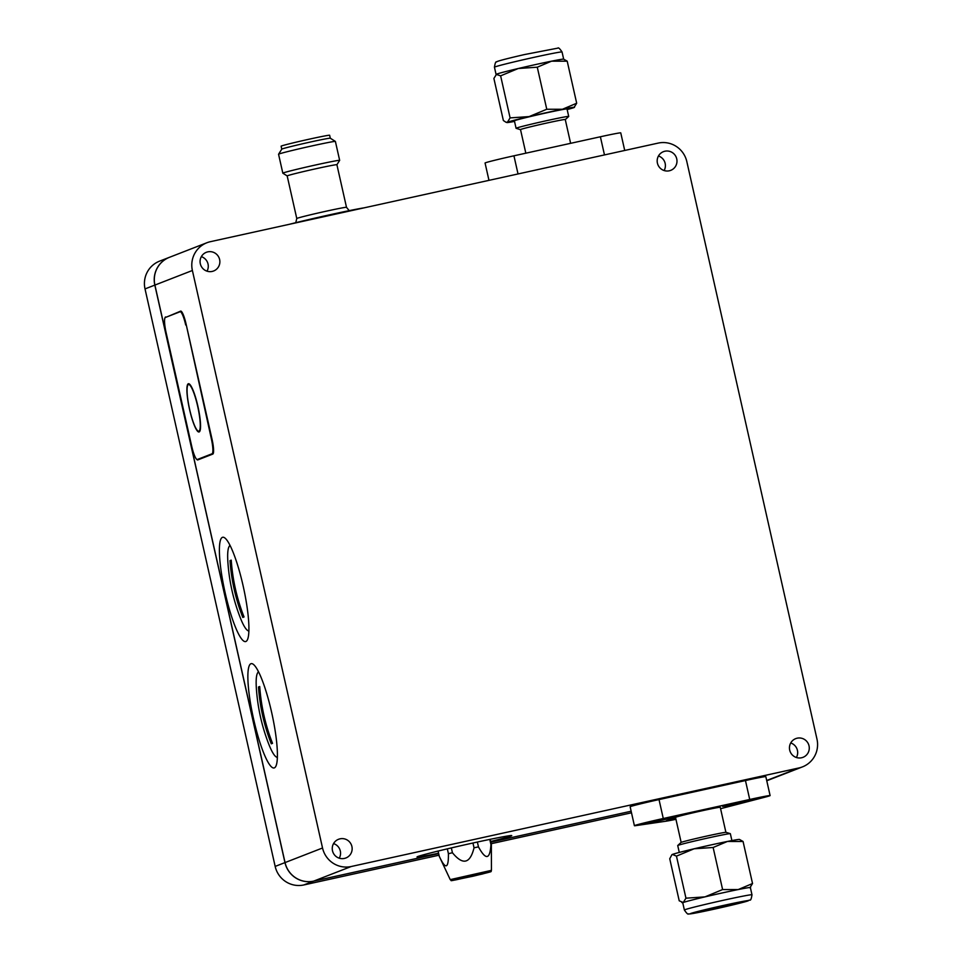 <?xml version="1.0" encoding="UTF-8"?>
<svg xmlns="http://www.w3.org/2000/svg" width="962" height="962" viewBox="0 0 962 962"><rect width="100%" height="100%" fill="white"/><g stroke="black" fill="none" stroke-linecap="round" stroke-linejoin="round"><path stroke-width="1.44" d="M230.122 545.598A43.687 7.792 -102.4 0 0 227.862 561.76A188.336 188.336 0 0 0 240.055 617.159A43.687 7.792 -102.4 0 0 248.893 630.88M242.809 617.424A188.299 185.209 -111.3 0 1 230.014 560.618A186.075 5.087 -12.7 0 1 231.241 560.149A188.299 185.209 68.7 0 0 235.462 589.033A188.299 185.209 68.7 0 0 244.035 616.955A186.075 5.087 167.3 0 0 242.809 617.424M231.253 560.353L230.014 560.618M211.868 438.492L211.315 438.612A14.562 2.597 77.6 0 1 212.061 453.775L213.263 453.511M211.315 438.612L186.267 324.891M200.878 458.718L197.366 459.487A14.562 2.597 77.6 0 1 197.294 459.511A14.562 2.597 77.6 0 1 191.715 446.248L166.113 332.636A14.562 2.597 77.6 0 1 165.368 317.484L180.062 311.76A14.562 2.597 77.6 0 1 180.135 311.736A14.562 2.597 77.6 0 1 185.714 325.012M197.366 459.487L212.061 453.775M439.021 855.194L303.824 884.956A24.266 23.87 -111.3 0 1 275.168 866.413L145.021 288.913A24.266 23.87 -111.3 0 1 159.548 261.159L169.348 257.347A24.266 23.87 68.7 0 0 169.348 257.347A24.266 23.87 68.7 0 0 154.822 285.101L284.968 862.601A24.266 23.87 68.7 0 0 313.624 881.144L438.66 853.607L313.708 881.108L351.19 866.521A24.266 23.87 -111.3 0 1 322.535 847.991L285.053 862.577A24.266 23.87 68.7 0 0 313.708 881.108M490.812 842.135L631.144 811.231L490.8 842.123M631.505 812.806L491.161 843.71M796.404 757.491A10.029 9.873 68.7 0 0 790.764 742.977M664.129 170.527A10.029 9.873 68.7 0 0 658.477 156M206.914 242.737L169.432 257.323A24.266 23.87 68.7 0 0 154.906 285.077L192.388 270.49A24.266 23.87 -111.3 0 1 210.377 241.69L658.176 143.097A24.266 23.87 -111.3 0 1 686.832 161.628L816.978 739.129A24.266 23.87 -111.3 0 1 798.989 767.941L766.702 780.495M154.906 285.077L285.053 862.577M192.388 270.49L322.535 847.991M222.414 537.349A53.391 9.524 77.6 0 1 222.667 537.277A53.391 9.524 77.6 0 1 243.458 587.373A53.391 9.524 77.6 0 1 245.635 641.57A53.391 9.524 77.6 0 1 225.012 592.195A53.391 9.524 77.6 0 1 222.414 537.349M168.146 316.402L180.724 311.099M196.705 459.319A14.081 2.513 -102.4 0 0 197.703 459.944A14.081 2.513 -102.4 0 0 197.775 459.92L212.806 454.076A14.081 2.513 -102.4 0 0 212.073 439.43L186.051 323.929A14.081 2.513 -102.4 0 0 180.652 311.099A14.081 2.513 -102.4 0 0 180.579 311.123M165.56 316.967A14.081 2.513 -102.4 0 0 165.007 317.833M250.902 663.732A53.391 9.524 77.6 0 1 251.154 663.66A53.391 9.524 77.6 0 1 271.945 713.756A53.391 9.524 77.6 0 1 274.122 767.953A53.391 9.524 77.6 0 1 253.487 718.578A53.391 9.524 77.6 0 1 250.902 663.732M277.345 758.176A53.391 9.524 77.6 0 1 276.852 757.202M258.153 672.27A53.391 9.524 77.6 0 1 258.189 671.175M248.857 631.793A53.391 9.524 77.6 0 1 248.364 630.819M229.665 545.887A53.391 9.524 77.6 0 1 229.702 544.781M207.01 271.164A10.029 9.873 68.7 0 0 201.359 256.65M339.285 858.128A10.029 9.873 68.7 0 0 333.634 843.614M344.468 858.405A10.029 9.873 -111.3 0 1 338.624 839.261A10.029 9.873 -111.3 0 1 351.455 845.033A10.029 9.873 -111.3 0 1 344.468 858.405M438.576 853.234A48.545 1.323 -12.7 0 1 417.027 856.95A48.545 1.323 -12.7 0 1 417.736 856.553A48.545 1.323 -12.7 0 1 468.326 844.035A48.545 1.323 -12.7 0 1 511.736 835.605A48.545 1.323 -12.7 0 1 490.668 841.485M281.782 149.146A24.88 0.673 -12.7 0 0 281.77 149.158L281.108 146.2A24.88 0.673 -12.7 0 1 309.56 139.105A24.88 0.673 -12.7 0 1 329.641 135.269L330.303 138.215A24.88 0.673 -12.7 0 1 330.315 138.227L335.377 141.414A29.125 0.794 -12.7 0 1 335.389 141.438A29.125 0.794 -12.7 0 0 311.88 145.935A29.125 0.794 -12.7 0 0 278.571 154.221A29.125 0.794 -12.7 0 1 278.571 154.221L281.782 149.146A24.88 0.673 -12.7 0 1 310.233 142.063A24.88 0.673 -12.7 0 1 330.303 138.215M316.137 164.863A29.125 0.794 -12.7 0 1 339.658 160.365A29.125 0.794 -12.7 0 1 339.646 160.389L336.904 164.73A25.481 0.697 -12.7 0 1 336.892 164.742A25.481 0.697 -12.7 0 0 316.33 168.651A25.481 0.697 -12.7 0 0 287.181 175.926L282.84 173.196A29.125 0.794 -12.7 0 1 282.828 173.172A29.125 0.794 -12.7 0 1 316.137 164.863M287.193 175.938A25.481 0.697 -12.7 0 1 287.181 175.926L296.777 218.53A25.481 0.697 -12.7 0 1 297.15 218.314A25.481 0.697 -12.7 0 1 325.926 211.255A25.481 0.697 -12.7 0 1 346.5 207.323L336.904 164.718M364.297 207.804A46.116 1.263 167.3 0 0 330.471 214.634A46.116 1.263 167.3 0 0 289.43 224.278M323.46 216.787L337.746 213.648M212.181 271.428A10.029 9.873 -111.3 0 1 206.349 252.297A10.029 9.873 -111.3 0 1 219.18 258.069A10.029 9.873 -111.3 0 1 212.181 271.428M351.19 866.521L798.989 767.941M801.587 757.755A10.029 9.873 -111.3 0 1 795.742 738.624A10.029 9.873 -111.3 0 1 808.585 744.396A10.029 9.873 -111.3 0 1 801.587 757.755M669.312 170.791A10.029 9.873 -111.3 0 1 663.467 151.659A10.029 9.873 -111.3 0 1 676.298 157.431A10.029 9.873 -111.3 0 1 669.312 170.791M518.025 173.954L513.936 155.808A25.24 0.685 167.3 0 0 485.064 163.011L488.973 180.351M513.936 155.808L600.384 136.772L604.473 154.918M624.723 150.469L620.755 132.876A25.24 0.685 167.3 0 0 600.384 136.772M570.622 143.326L565.259 119.504A22.932 0.625 167.3 0 0 557.251 120.827A22.932 0.625 167.3 0 0 533.357 126.118A22.932 0.625 167.3 0 0 520.514 129.593L525.829 153.186M520.526 129.666A23.088 0.625 -12.7 0 1 520.394 129.654A23.088 0.625 -12.7 0 1 525.613 128.03A23.088 0.625 -12.7 0 1 551.01 122.114A23.088 0.625 -12.7 0 1 565.391 119.504A23.088 0.625 -12.7 0 1 565.271 119.577M565.391 119.504L568.686 116.474A26.972 0.734 167.3 0 0 568.71 116.438L567.027 108.971A26.972 0.734 167.3 0 0 540.548 114.177A26.972 0.734 167.3 0 0 514.393 120.827L516.077 128.295A26.972 0.734 167.3 0 0 516.125 128.319L520.394 129.654M568.71 116.438A26.972 0.734 167.3 0 0 551.298 119.649A26.972 0.734 167.3 0 0 522.222 126.419A26.972 0.734 167.3 0 0 516.077 128.295M567.147 109.548A34.644 0.95 167.3 0 0 574.001 107.564A34.644 0.95 167.3 0 0 574.482 107.335A34.644 0.95 167.3 0 0 562.409 109.271A34.644 0.95 167.3 0 0 529.112 116.594A34.644 0.95 167.3 0 0 507.419 122.222A34.644 0.95 167.3 0 0 506.962 122.547A34.644 0.95 167.3 0 0 514.526 121.404M567.207 61.183L563.624 59.151A34.644 0.95 167.3 0 0 551.563 61.171L567.207 61.183L576.683 103.235L562.409 109.271L546.765 109.259L529.112 116.594L510.1 117.893L507.419 122.222L505.952 122.234L503.366 120.515L493.891 78.463L496.584 74.134A34.644 0.95 167.3 0 0 496.103 74.363L500.625 75.842L518.277 68.506A34.644 0.95 167.3 0 0 496.584 74.134M551.563 61.171A34.644 0.95 167.3 0 0 518.277 68.506L537.277 67.196L551.563 61.171M574.001 107.564L576.683 103.235M510.1 117.893L500.625 75.842M537.277 67.196L546.765 109.259M675.949 819.311A25.24 0.685 -12.7 0 1 666.017 821.199L635.906 825.612A25.24 0.685 -12.7 0 1 634.403 825.709L630.146 806.781A25.24 0.685 -12.7 0 1 659.018 799.578L745.454 780.543A25.24 0.685 -12.7 0 1 765.836 776.647L770.105 795.574A25.24 0.685 -12.7 0 1 764.357 797.33L720.574 808.693M726.803 805.531L745.358 800.588L765.367 796.644L726.803 805.531M754.292 799.049L736.11 803.222L754.292 799.049M738.756 802.128L739.477 802.669L741.534 801.562M746.416 800.492L748.689 800.649L749.819 799.699M752.993 798.869L754.689 799.085M753.366 799.975A23.545 0.637 167.3 0 0 768.434 795.935A23.545 0.637 167.3 0 0 745.334 800.504A23.545 0.637 167.3 0 0 722.522 806.288A23.545 0.637 167.3 0 0 753.366 799.975M745.454 780.543L749.723 799.482A25.24 0.685 -12.7 0 1 770.105 795.574M749.723 799.482L663.275 818.506L659.018 799.578M673.773 816.341A23.545 0.637 167.3 0 0 649.53 821.704A23.545 0.637 167.3 0 0 636.074 825.312A23.545 0.637 167.3 0 0 659.174 820.79A23.545 0.637 167.3 0 0 681.986 814.97A23.545 0.637 167.3 0 0 673.773 816.341M675.709 818.241A23.545 0.637 167.3 0 0 666.522 820.73A23.545 0.637 167.3 0 0 666.185 820.899A23.545 0.637 167.3 0 0 675.937 819.263M634.403 825.709A25.24 0.685 -12.7 0 1 663.275 818.506M681.156 842.399L675.516 817.387A22.932 0.625 -12.7 0 1 690.211 813.467A22.932 0.625 -12.7 0 1 720.261 807.298L725.901 832.322M730.302 833.657L726.033 832.334A23.088 0.625 167.3 0 0 724.699 832.443A23.088 0.625 167.3 0 0 700.071 837.577A23.088 0.625 167.3 0 0 681.036 842.471L677.741 845.514A26.972 0.734 -12.7 0 1 677.741 845.514A26.972 0.734 -12.7 0 1 699.987 839.79A26.972 0.734 -12.7 0 1 728.751 833.789A26.972 0.734 -12.7 0 1 730.302 833.657A26.972 0.734 -12.7 0 1 730.35 833.693L731.902 840.584M684.379 910.016A34.644 0.95 -12.7 0 1 684.884 909.727A34.644 0.95 -12.7 0 1 721.007 900.793A34.644 0.95 -12.7 0 1 751.983 894.78C751.358 898.869 750.637 900.624 749.819 900.059L716.834 908.585C690.463 914.381 688.876 914.116 688.624 913.852C688.119 914.73 686.712 913.443 684.379 910.016L682.755 902.801A34.644 0.95 -12.7 0 1 683.26 902.512A34.644 0.95 -12.7 0 1 704.954 896.885L685.954 898.183L683.26 902.512L679.22 900.805L669.744 858.741L671.945 854.653A34.644 0.95 -12.7 0 1 672.426 854.424A34.644 0.95 -12.7 0 1 694.119 848.785A34.644 0.95 -12.7 0 1 727.416 841.461A34.644 0.95 -12.7 0 1 739.465 839.441L743.061 841.473L752.537 883.525L738.251 889.549A34.644 0.95 -12.7 0 1 750.36 887.565L750.588 887.385M704.954 896.885A34.644 0.95 -12.7 0 1 738.251 889.549L722.606 889.549L704.954 896.885M701.49 911.122L737.301 903.126L701.49 911.122M749.843 887.854L752.537 883.525M672.426 854.424L676.466 856.132L694.119 848.785L713.131 847.486L727.416 841.461L743.061 841.473M685.954 898.183L676.466 856.132M722.606 889.549L713.131 847.486M640.355 824.566L658.91 819.624L678.919 815.68L640.355 824.566M667.844 818.085L649.663 822.257L667.844 818.085M652.308 821.163L653.03 821.704L655.086 820.598M659.968 819.528L662.241 819.672L663.371 818.722M666.546 817.904L668.241 818.121M675.913 819.155L669.263 820.225L675.733 818.349M491.45 870.345L450.24 879.641C453.258 880.843 443.987 882.154 473.003 876.226C497.811 870.153 489.297 872.342 491.45 870.345L491.366 844.612A26.695 0.734 167.3 0 0 491.366 844.612L490.175 839.333L491.366 844.6M491.366 844.612A26.695 0.734 167.3 0 0 490.933 844.576L489.778 839.417M477.38 842.051L478.463 846.873A26.695 0.734 167.3 0 0 474.038 847.811L472.955 843.013M490.933 844.576C490.007 859.679 485.858 860.437 478.463 846.873M482.118 874.073L490.259 871.764L470.983 875.576L451.924 880.41L482.118 874.073M451.334 847.907L452.429 852.741A26.695 0.734 167.3 0 0 450.36 853.234A26.695 0.734 167.3 0 0 448.424 853.715L447.33 848.857M450.24 879.641L439.285 856.348A26.695 0.734 167.3 0 0 439.273 856.348A26.695 0.734 167.3 0 0 439.285 856.348L438.095 851.069L439.273 856.348C445.562 869.804 448.605 868.926 448.424 853.715M474.038 847.811C470.069 863.792 462.854 865.427 452.429 852.741M263.949 715.415A188.299 185.209 68.7 0 0 272.523 743.337A186.075 5.087 167.3 0 0 271.296 743.818A188.299 185.209 -111.3 0 1 258.489 687.012A186.075 5.087 -12.7 0 1 259.716 686.531A188.299 185.209 68.7 0 0 263.949 715.415M259.728 686.736L258.489 687.012M258.598 671.981A43.687 7.792 -102.4 0 0 256.349 688.143A188.336 188.336 0 0 0 268.542 743.554A43.687 7.792 -102.4 0 0 277.381 757.274M180.135 311.736L181.133 311.532M197.679 406.325A23.87 4.257 77.6 0 1 196.2 428.836A23.87 4.257 77.6 0 1 187.109 388.504A23.87 4.257 77.6 0 1 197.679 406.325M197.883 406.265A24.675 4.401 -102.4 0 0 186.953 387.842A24.675 4.401 -102.4 0 0 196.344 429.521A24.675 4.401 -102.4 0 0 197.883 406.265M181 311.556L180.207 311.736M284.968 862.601L275.168 866.413M154.822 285.101L145.021 288.913M313.624 881.144L303.824 884.956M563.66 59.163L562.048 51.972A34.644 0.95 167.3 0 0 528.042 58.67A34.644 0.95 167.3 0 0 494.444 67.208L496.067 74.399M690.716 913.491A29.714 0.806 -12.7 0 1 737.866 902.38A29.714 0.806 -12.7 0 1 729.208 905.747A29.714 0.806 -12.7 0 1 690.716 913.491M486.832 872.245L460.052 878.138L455.363 879.965L482.142 874.061L486.832 872.245M197.294 459.511L200.842 458.73M802.452 766.882L766.762 780.771M339.658 160.365L335.389 141.438M282.828 173.172L278.559 154.245M349.206 210.654L346.5 207.323M296.777 218.53L295.767 222.691M562.048 51.972C559.728 48.545 558.321 47.27 557.828 48.136L524.374 54.581C498.063 60.654 496.753 61.58 496.62 61.917C495.803 61.34 495.081 63.107 494.444 67.208M506.962 122.547L505.952 122.234M677.729 845.55L679.28 852.44M751.983 894.78L750.36 887.565M682.767 902.825L681.805 902.524"/></g></svg>

